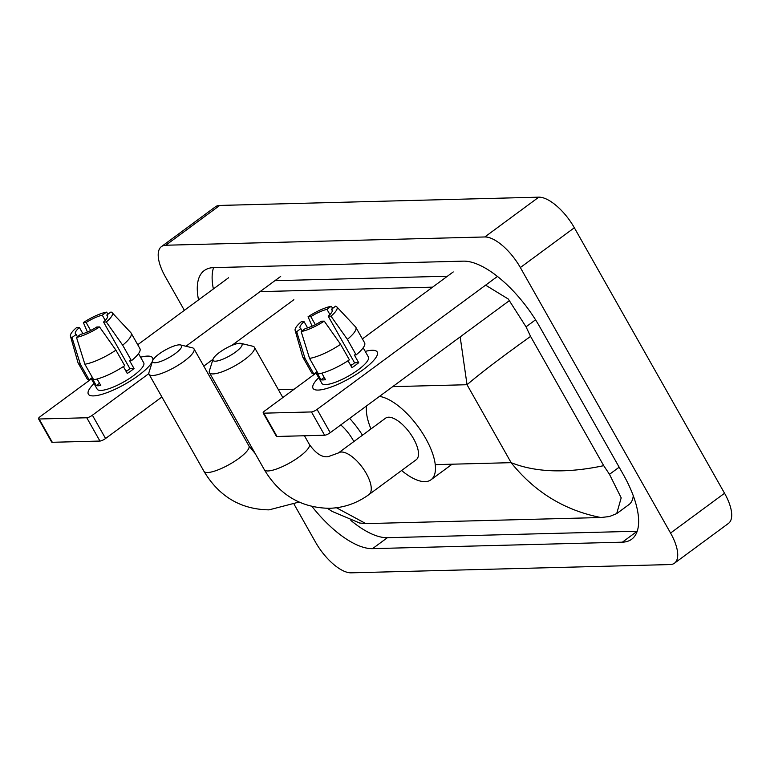 <?xml version="1.0" encoding="UTF-8"?>
<svg xmlns="http://www.w3.org/2000/svg" width="770" height="770" viewBox="0 0 770 770"><rect width="100%" height="100%" fill="white"/><g stroke="black" fill="none" stroke-linecap="round" stroke-linejoin="round"><path stroke-width="1.16" d="M93.459 395.896A36.883 9.356 150.5 0 1 94.007 383.556A36.883 9.356 150.5 0 0 88.348 394.153A36.883 9.356 150.5 0 0 93.459 395.896A36.883 9.356 150.5 0 0 93.95 395.876A36.883 9.356 150.5 0 0 125.058 384.134A36.883 9.356 150.5 0 0 151.141 363.517A36.883 9.356 150.5 0 0 147.445 356.096A36.883 9.356 150.5 0 1 152.556 357.829A36.883 9.356 150.5 0 1 132.026 379.928A36.883 9.356 150.5 0 1 93.459 395.896M140.554 357.222A36.883 9.356 150.5 0 1 147.445 356.096A36.883 9.356 150.5 0 0 140.554 357.222M228.555 277.768L137.724 344.729M91.37 378.898L40.261 416.57A4.61 1.174 -29.5 0 0 38.5 418.784A4.61 1.174 -29.5 0 0 39.135 418.995L52.312 442.288A4.61 1.174 150.5 0 1 51.677 442.067L38.5 418.784M86.769 417.764A4.61 1.174 -29.5 0 0 92.39 415.213L105.567 438.505A4.61 1.174 150.5 0 1 99.946 441.056L86.769 417.764L39.135 418.995M280.684 276.42L185.945 346.25M148.851 373.604L92.39 415.213M99.946 441.056L52.312 442.288M105.567 438.505L161.902 396.974M203.771 366.116L213.001 359.311M231.837 345.422L293.861 299.713M77.424 336.702L76.153 334.45A18.442 4.678 150.5 0 1 75.412 333.843A18.442 4.678 150.5 0 1 79.387 327.471L82.919 333.708M90.658 330.494L86.134 322.495A18.442 4.678 150.5 0 1 102.285 315.18L105.249 320.416M125.895 371.044A18.442 4.678 150.5 0 1 128.041 370.168M97.116 378.994L100.783 385.491A26.738 6.786 150.5 0 1 98.242 385.76A26.738 6.786 150.5 0 1 96.289 385.606L91.9 377.839L89.166 379.86A30.434 7.719 150.5 0 1 86.943 378.561L78.155 363.036A30.434 7.719 150.5 0 1 77.972 362.593L70.455 336.221A23.976 6.083 150.5 0 1 76.625 327.539L79.387 327.471M138.513 353.613L143.73 362.824A26.738 6.786 150.5 0 1 128.85 378.85A26.738 6.786 150.5 0 1 100.88 390.419A26.738 6.786 150.5 0 1 97.184 389.158L91.11 378.426M123.364 366.568L127.281 373.489A26.738 6.786 150.5 0 0 134.028 368.512L129.639 360.755L131.458 360.707L122.671 345.181L106.308 321.976L103.546 322.043L129.889 368.628A18.442 4.678 -29.5 0 1 126.184 371.554M107.665 316.624L106.78 315.065L110.928 312.004A23.976 6.083 150.5 0 1 112.112 312.649L130.842 332.678A30.434 7.719 150.5 0 1 131.121 333.064L139.909 348.589A30.434 7.719 150.5 0 1 131.458 360.707M124.711 365.683A30.434 7.719 150.5 0 1 93.661 379.745L84.873 364.22L76.49 337.395L80.648 334.334A18.442 4.678 150.5 0 0 96.789 327.019L99.551 326.952L115.924 350.158L124.711 365.683M131.121 333.064A30.434 7.719 150.5 0 1 122.671 345.181M115.924 350.158A30.434 7.719 150.5 0 1 84.873 364.22M108.175 314.035L106.433 312.119L102.285 315.18M86.134 322.495L83.372 322.572L87.405 332.014M83.372 322.572A23.976 6.083 150.5 0 1 106.433 312.119M112.112 312.649A23.976 6.083 150.5 0 1 106.308 321.976M99.551 326.952A23.976 6.083 150.5 0 1 76.49 337.395M106.78 315.065A18.442 4.678 150.5 0 1 107.521 315.681A18.442 4.678 150.5 0 1 103.546 322.043M76.153 334.45L71.995 337.51L80.378 364.335L89.166 379.86M80.378 364.335A30.434 7.719 150.5 0 1 78.155 363.036M71.995 337.51A23.976 6.083 150.5 0 1 70.455 336.221M99.513 383.239L96.289 385.606M134.028 368.512L129.889 368.628M154.991 362.757A16.593 4.206 -29.5 0 0 174.107 354.392A16.593 4.206 -29.5 0 0 180.536 344.95A16.593 4.206 -29.5 0 0 179.294 344.844A16.593 4.206 -29.5 0 0 163.779 350.879A16.593 4.206 -29.5 0 0 152.662 360.726A16.593 4.206 -29.5 0 0 154.991 362.757M180.536 344.95L192.375 347.799A25.814 6.545 150.5 0 1 194.001 348.849A25.814 6.545 150.5 0 1 179.641 364.316A25.814 6.545 150.5 0 1 152.643 375.49A25.814 6.545 150.5 0 1 149.062 374.278A25.814 6.545 150.5 0 1 149.005 372.333L152.662 360.726M353.853 441.557A25.814 10.751 -126.4 0 0 353.103 440.18A25.814 10.751 -126.4 0 0 340.764 424.934M349.647 418.38A50.714 21.108 53.6 0 1 362.458 435.214M215.388 361.188A16.593 4.206 -29.5 0 0 234.504 352.824A16.593 4.206 -29.5 0 0 240.933 343.382A16.593 4.206 -29.5 0 0 239.682 343.276A16.593 4.206 -29.5 0 0 224.176 349.32A16.593 4.206 -29.5 0 0 213.049 359.157A16.593 4.206 -29.5 0 0 215.388 361.188M240.933 343.382L252.772 346.231A25.814 6.545 150.5 0 1 254.398 347.28A25.814 6.545 150.5 0 1 240.028 362.747A25.814 6.545 150.5 0 1 213.03 373.922A25.814 6.545 150.5 0 1 209.459 372.709A25.814 6.545 150.5 0 1 209.401 370.774L213.049 359.157M416.233 459.719A25.814 10.751 -126.4 0 0 413.5 438.611A25.814 10.751 -126.4 0 0 385.597 418.158L338.357 452.981A25.814 10.751 -126.4 0 1 341.38 452.029A25.814 10.751 -126.4 0 1 366.26 473.435A25.814 10.751 -126.4 0 1 368.994 494.542L416.233 459.719M379.456 396.406A50.714 21.108 53.6 0 1 425.627 438.303A50.714 21.108 53.6 0 1 431.007 479.768A50.714 21.108 53.6 0 1 401.613 470.508M370.967 428.938A50.714 21.108 53.6 0 1 366.636 405.857M318.135 390.072A36.883 9.356 150.5 0 1 318.684 377.733A36.883 9.356 150.5 0 0 313.034 388.34A36.883 9.356 150.5 0 0 318.135 390.072A36.883 9.356 150.5 0 0 318.626 390.053A36.883 9.356 150.5 0 0 349.744 378.32A36.883 9.356 150.5 0 0 375.827 357.694A36.883 9.356 150.5 0 0 372.131 350.273A36.883 9.356 150.5 0 1 377.233 352.006A36.883 9.356 150.5 0 1 356.712 374.105A36.883 9.356 150.5 0 1 318.135 390.072M365.23 351.399A36.883 9.356 150.5 0 1 372.131 350.273A36.883 9.356 150.5 0 0 365.23 351.399M453.232 271.945L362.4 338.906M316.047 373.075L264.947 410.747A4.61 1.174 -29.5 0 0 263.176 412.961A4.61 1.174 -29.5 0 0 263.821 413.172L276.998 436.465A4.61 1.174 150.5 0 1 276.353 436.244L263.176 412.961M311.446 411.94A4.61 1.174 -29.5 0 0 317.067 409.399L330.243 432.682A4.61 1.174 150.5 0 1 324.622 435.233L311.446 411.94L263.821 413.172M497.449 276.43L317.067 409.399M324.622 435.233L276.998 436.465M330.243 432.682L509.615 300.464M302.11 330.888L300.829 328.626A18.442 4.678 150.5 0 1 300.098 328.02A18.442 4.678 150.5 0 1 304.073 321.648L307.596 327.895M315.344 324.671L310.82 316.672A18.442 4.678 150.5 0 1 326.971 309.357L329.926 314.593M350.571 365.221A18.442 4.678 150.5 0 1 352.718 364.345M321.793 373.171L325.469 379.668A26.738 6.786 150.5 0 1 322.928 379.937A26.738 6.786 150.5 0 1 320.975 379.783L316.576 372.025L313.842 374.037A30.434 7.719 150.5 0 1 311.619 372.738L302.841 357.213A30.434 7.719 150.5 0 1 302.658 356.77L295.131 330.397A23.976 6.083 150.5 0 1 301.301 321.725L304.073 321.648M363.19 347.79L368.406 357.001A26.738 6.786 150.5 0 1 353.526 373.026A26.738 6.786 150.5 0 1 325.566 384.596A26.738 6.786 150.5 0 1 321.86 383.344L315.787 372.603M348.04 360.745L351.957 367.665A26.738 6.786 150.5 0 0 358.704 362.699L354.315 354.931L356.135 354.883L347.357 339.358L330.985 316.152L328.222 316.22L354.575 362.805A18.442 4.678 -29.5 0 1 350.86 365.731M332.342 310.801L331.456 309.242L335.614 306.181A23.976 6.083 150.5 0 1 336.788 306.826L355.519 326.855A30.434 7.719 150.5 0 1 355.807 327.24L364.585 342.766A30.434 7.719 150.5 0 1 356.135 354.883M349.387 359.86A30.434 7.719 150.5 0 1 318.337 373.922L309.55 358.397L301.176 331.572L305.324 328.511A18.442 4.678 150.5 0 0 321.475 321.196L324.237 321.128L340.6 344.334L349.387 359.86M355.807 327.24A30.434 7.719 150.5 0 1 347.357 339.358M340.6 344.334A30.434 7.719 150.5 0 1 309.55 358.397M332.861 308.212L331.119 306.306L326.971 309.357M310.82 316.672L308.058 316.749L312.091 326.191M308.058 316.749A23.976 6.083 150.5 0 1 331.119 306.306M336.788 306.826A23.976 6.083 150.5 0 1 330.985 316.152M324.237 321.128A23.976 6.083 150.5 0 1 301.176 331.572M331.456 309.242A18.442 4.678 150.5 0 1 332.197 309.858A18.442 4.678 150.5 0 1 328.222 316.22M300.829 328.626L296.681 331.687L305.064 358.512L313.842 374.037M305.064 358.512A30.434 7.719 150.5 0 1 302.841 357.213M296.681 331.687A23.976 6.083 150.5 0 1 295.131 330.397M324.189 377.416L320.975 379.783M358.704 362.699L354.575 362.805M184.367 310.349L165.358 276.748A36.883 15.352 53.6 0 1 161.45 246.593L215.436 206.793A36.883 15.352 53.6 0 1 219.748 205.436L538.798 197.168A36.883 15.352 53.6 0 1 574.343 227.756L724.551 493.252A36.883 15.352 53.6 0 1 728.468 523.407L674.472 563.207A36.883 15.352 53.6 0 1 670.16 564.564L351.11 572.832A36.883 15.352 53.6 0 1 315.565 542.244L294.15 504.379M161.45 246.593A36.883 15.352 53.6 0 1 165.762 245.235L484.811 236.968A36.883 15.352 53.6 0 1 520.347 267.556L670.564 533.052A36.883 15.352 53.6 0 1 674.472 563.207M212.674 360.37L212.347 359.792M312.033 506.516A79.3 33.014 -126.4 0 0 372.536 548.644L622.381 542.176A79.3 33.014 -126.4 0 0 631.66 539.241A79.3 33.014 -126.4 0 0 623.248 474.407L539.799 326.913A79.3 33.014 -126.4 0 0 463.386 261.146L213.54 267.623A79.3 33.014 -126.4 0 0 204.262 270.559A79.3 33.014 -126.4 0 0 198.535 299.905M350.87 520.443A79.3 33.014 -126.4 0 0 387.387 537.701L637.213 531.233L622.381 542.176M213.56 267.623A79.3 33.014 -126.4 0 0 213.377 288.952M447.457 276.209L274.9 280.684M485.601 285.16L508.287 299.03L526.035 326.836L530.578 336.403L603.709 465.667L609.484 474.33L621.188 497.863L616.703 513.609L629.003 504.552A49.79 20.732 -126.4 0 0 633.267 495.726M260.058 291.628L432.605 287.152M616.703 513.609L609.407 516.535L600.918 517.527C564.66 510.423 534.736 492.136 511.136 462.664C535.814 472.482 566.672 473.473 603.709 465.667M336.452 507.757L365.885 523.619L600.918 517.527M365.885 523.619L359.561 523.013M530.578 336.403C501.164 357.463 479.98 373.565 467.034 384.721L460.171 336.913M299.049 502.069L269.028 509.865C240.827 509.432 219.132 496.583 203.963 471.317A25.814 6.545 -29.5 0 0 207.544 472.53A25.814 6.545 -29.5 0 0 234.542 461.355A25.814 6.545 -29.5 0 0 248.912 445.888L194.001 348.849M368.994 494.542C357.097 503.234 343.911 507.815 329.425 508.306C301.214 507.863 279.529 495.014 264.36 469.748A25.814 6.545 -29.5 0 0 267.931 470.961A25.814 6.545 -29.5 0 0 294.929 459.786A25.814 6.545 -29.5 0 0 309.299 444.319L304.458 435.753M392.7 386.646L467.034 384.721L511.136 462.664L435.252 464.637M294.169 389.206L278.345 389.61M670.564 533.052L724.551 493.252M520.347 267.556L574.343 227.756M484.811 236.968L538.798 197.168M165.762 245.235L219.748 205.436M387.387 537.701L372.536 548.644M535.564 319.81L526.035 326.836M619.167 467.197L609.484 474.33M203.963 471.317L149.062 374.278M255.197 453.559L248.912 445.888M309.299 444.319C315.7 453.424 321.966 457.544 328.087 456.687L338.357 452.981M282.84 397.551L254.398 347.28M431.007 479.768L451.258 464.839M264.36 469.748L209.459 372.709M327.462 508.325L332.005 511.367L359.888 523.09"/></g></svg>
